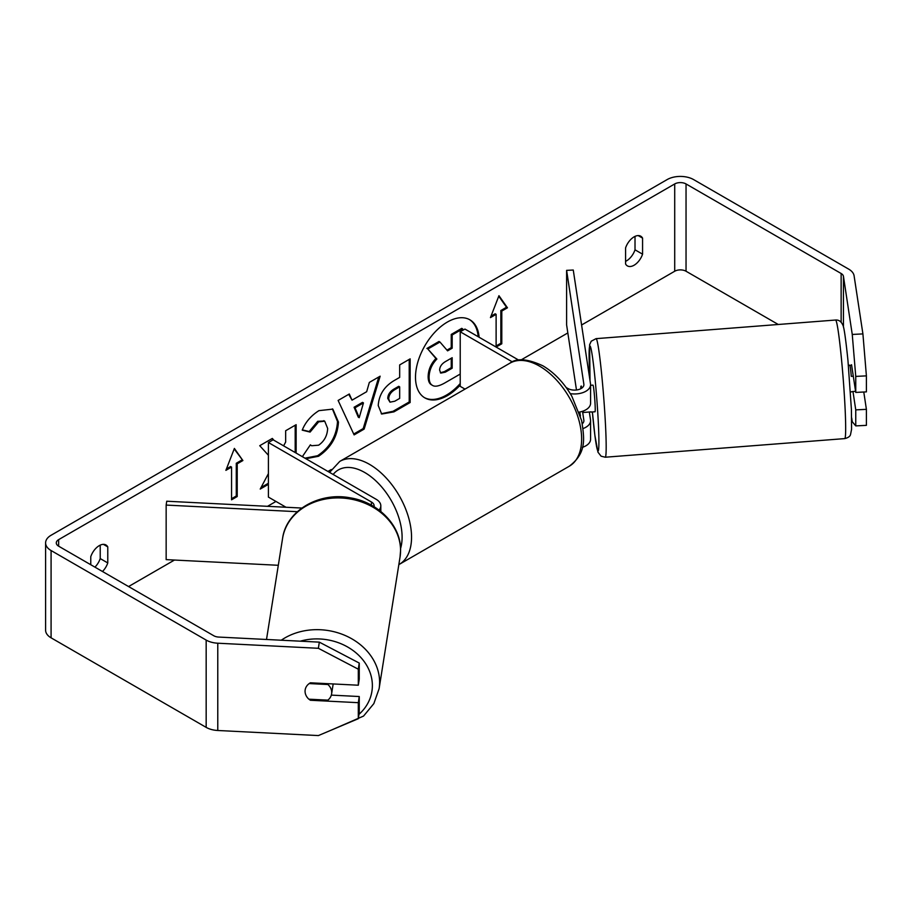 <?xml version="1.0" encoding="UTF-8"?>
<svg xmlns="http://www.w3.org/2000/svg" width="912" height="912" viewBox="0 0 912 912"><rect width="100%" height="100%" fill="white"/><g stroke="black" fill="none" stroke-linecap="round" stroke-linejoin="round"><path stroke-width="1.37" d="M379.016 510.07A16.04 9.257 0 0 0 380.817 505.807A16.04 9.257 0 0 0 376.12 499.263L273.133 439.801L268.402 442.525L268.402 497.086L286.015 507.254M374.011 506.696A9.359 5.404 0 0 0 374.137 505.807A9.359 5.404 0 0 0 371.401 501.988L268.402 442.525M297.335 511.7L166.155 505.077L166.736 501.224L301.849 508.052M166.155 505.077L166.155 559.626L278.308 565.292M333.097 683.943A13.361 11.115 9 0 1 332.983 685.163L331.592 693.952A13.361 11.115 9 0 1 327.875 700.142L308.86 699.185A13.361 11.115 9 0 1 305.873 695.058A13.361 10.864 8.6 0 1 305.167 689.928A13.361 10.864 8.6 0 1 310.388 682.803L358.313 685.22L358.313 669.203L318.379 648.295L319.314 642.139L359.248 663.058L359.248 679.075L358.313 685.22M309.191 683.567L327.921 684.513A13.361 11.115 9 0 1 331.706 692.516A13.361 11.115 9 0 1 331.592 693.952M305.075 691.182A13.361 11.115 9 0 1 305.178 689.814M327.921 684.513L328.058 683.692M479.108 337.246A45.064 26.026 120 0 0 469.908 319.816A45.064 26.026 120 0 0 447.37 322.05A45.064 26.026 120 0 0 417.924 361.756A45.064 26.026 120 0 0 424.832 397.871A45.064 26.026 120 0 0 447.37 395.648A45.064 26.026 120 0 0 460.218 385.103M424.365 397.598A45.064 26.026 120 0 0 446.424 395.101A45.064 26.026 120 0 0 460.218 383.519M478.173 336.699A45.064 26.026 120 0 0 469.429 319.553M635.014 236.379L635.014 249.808A13.361 7.718 -60 0 1 626.51 260.866A13.361 7.718 -60 0 1 625.575 261.356M634.079 265.232A13.361 7.718 -60 0 1 627.388 265.894A13.361 7.718 -60 0 1 625.575 263.99L625.575 247.927A13.361 7.718 -60 0 1 640.76 236.208A13.361 7.718 -60 0 1 642.572 238.112L642.572 254.174A13.361 7.718 -60 0 1 634.079 265.232M855.752 376.405L852.253 334.453L862.912 333.906L866.4 375.869L855.752 376.405L855.752 392.422L851.557 364.754A13.361 0.946 -92.9 0 0 851.352 365.256M268.402 473.624L260.228 489.06L268.402 484.34M273.953 440.279L272.323 438.433L259.738 445.694L268.402 455.259M296.138 453.082L296.138 424.684L285.661 430.738L285.661 442.024L283.598 445.854M352.032 400.163L366.67 391.704L369.337 382.424L380.144 376.189L364.15 429.096L354.118 434.899L338.124 400.448L349.296 393.995L352.032 400.163L348.726 394.326M778.278 324.49L686.041 271.24A8.014 4.628 0 0 0 674.709 271.24L581.594 324.991M567.823 332.937L521.14 359.898M331.261 469.52L327.932 471.447M275.96 501.452L267.524 506.32M174.466 560.048L128.558 586.553M852.253 334.453L843.452 276.359A8.014 4.628 0 0 0 841.138 273.497L686.041 183.95A8.014 4.628 0 0 0 674.709 183.95L58.642 539.63A8.014 4.628 0 0 0 56.293 542.902A8.014 4.628 0 0 0 58.642 546.185L213.727 635.721A8.014 4.628 0 0 0 218.698 637.066L319.314 642.139M102.486 571.493A13.361 7.718 120 0 0 107.776 562.943L107.776 546.881A13.361 7.718 120 0 0 105.952 544.977A13.361 7.718 120 0 0 90.767 556.696L90.767 564.733M225.88 470.353L234.384 448.43L242.888 460.537L237.223 463.809L237.223 496.538L231.557 499.81L231.557 467.081L225.88 470.353M501.794 311.06L507.46 307.789L498.955 295.693L490.451 317.604L496.117 314.332L496.117 347.062L501.794 343.79L501.794 311.06L500.848 310.513L500.848 343.243L501.794 343.79M378.241 405.589L378.241 405.464C378.959 394.668 384.374 386.3 394.486 380.372L399.673 377.386L399.673 364.914L410.149 358.861L410.149 402.511L393.95 411.859L381.706 414.037L378.241 405.589M303.479 457.322L302.499 456.433L310.376 444.839L311.63 445.74L318.641 445.181C324.284 441.248 327.294 435.674 327.659 428.435L324.729 421.219L318.641 421.857L310.103 432.083L302.225 430.156C305.395 422.199 310.981 415.69 318.961 410.639L332.846 409.123L338.455 422.074C337.531 436.529 330.896 447.929 318.527 456.274L305.896 458.725M862.912 333.906L854.099 275.823A18.707 10.796 0 0 0 848.696 269.131L693.599 179.584A18.707 10.796 0 0 0 667.139 179.584L51.083 535.264A18.707 10.796 0 0 0 45.6 542.902A18.707 10.796 0 0 0 51.083 550.54L206.169 640.087A18.707 10.796 0 0 0 217.774 643.211L318.379 648.295M94.928 567.127A13.361 7.718 120 0 0 100.217 558.577L100.217 545.148M331.318 695.115L359.248 696.529L358.313 702.685L310.388 700.256A13.361 10.864 8.6 0 1 308.974 699.185M45.6 542.902L45.6 630.192A18.707 10.796 0 0 0 51.083 637.83L206.169 727.377A18.707 10.796 0 0 0 217.774 730.489L318.379 735.574L358.313 718.69L359.248 712.546L359.248 696.529M358.313 702.685L358.313 718.69M359.248 663.058L358.313 669.203M855.752 409.876L866.4 409.34L866.4 425.357L855.752 425.893L855.752 409.876L852.971 391.522M855.752 425.893L852.253 421.732L851.683 417.913M855.752 392.422L866.4 391.875L866.4 375.869M866.4 409.34L863.778 392.012M642.572 238.112L638.195 235.581M642.572 254.174L635.014 249.808M310.536 699.265L310.388 700.256M107.776 546.881L103.387 544.35M107.776 562.943L100.217 558.577M460.218 374.057L444.771 382.972C439.037 386.198 434.921 386.996 432.436 385.354C430.213 384.146 429.096 381.398 429.085 377.101L429.085 376.975C429.324 370.169 431.923 364.196 436.871 359.043L427.842 349.022L439.96 342.023L447.587 350.858L452.181 348.202L452.181 334.955L462.68 328.901L462.68 330.361M432.242 385.24L431.49 384.807C429.267 383.599 428.15 380.851 428.138 376.553L428.138 376.428C428.378 369.622 430.977 363.649 435.925 358.507L427.842 349.022M446.96 350.128L451.246 347.654L451.246 334.419L461.734 328.354L462.68 328.901M451.246 334.419L452.181 334.955M451.246 347.654L452.181 348.202M426.896 348.475L439.014 341.476L439.96 342.023M435.925 358.507L436.871 359.043M234.19 448.955L242.888 460.537M241.942 459.99L236.276 463.262L237.223 463.809M236.276 463.262L236.276 495.991L237.223 496.538M231.557 498.716L236.276 495.991M226.427 468.95L230.611 466.534L231.557 467.081M500.848 343.243L496.117 345.979M490.998 316.202L495.17 313.785L496.117 314.332M500.848 310.513L506.513 307.241L498.75 296.206M506.513 307.241L507.46 307.789M363.455 402.922L355.03 407.789L359.214 417.696L363.455 402.922L362.509 402.374L354.084 407.242L355.03 407.789M354.084 407.242L358.268 417.149L359.214 417.696M378.799 376.964L363.204 428.56L364.15 429.096M363.204 428.56L353.719 434.032M388.717 398.989L389.983 402.169L394.759 401.223L399.673 398.396L399.673 386.859L394.702 389.72C390.849 392.126 388.843 395.17 388.717 398.863L387.771 398.441L389.983 402.169M387.771 398.441L387.771 398.316C387.908 394.634 389.903 391.59 393.756 389.185L398.726 386.312L399.673 386.859M409.203 359.408L409.203 401.964L410.149 402.511M409.203 401.964L393.004 411.312L381.25 413.74M273.087 439.823L272.015 438.615M295.192 452.534L295.192 425.231M261.06 487.487L268.402 483.246M332.367 408.861L337.508 421.526C336.596 435.982 329.95 447.382 317.581 455.726L304.95 458.177M310.297 444.953L311.63 445.74M324.239 420.979L317.695 421.31L309.168 431.536L310.103 432.083M309.168 431.536L302.351 429.871M439.63 370.135L440.77 373.099L445.318 372.164L452.181 368.197L452.181 357.698L445.261 361.699C441.602 363.945 439.721 366.761 439.63 370.135M440.348 372.757L444.372 371.617L451.246 367.65L451.246 358.245M451.246 367.65L452.181 368.197M583.099 428.537A16.04 9.257 0 0 0 590.577 420.706A16.04 9.257 0 0 0 590.52 419.908L589.323 412.007M590.577 420.706L590.577 439.253A16.04 9.257 180 0 1 582.358 447.347M582.323 423.715A9.359 5.404 0 0 0 583.897 420.706A9.359 5.404 0 0 0 583.862 420.238L582.506 411.289M570.262 393.631A16.04 9.257 180 0 0 590.577 384.704A16.04 9.257 180 0 0 590.52 383.895L573.26 270.032L566.614 270.362L583.862 384.237A9.359 5.404 180 0 1 583.897 384.704A9.359 5.404 180 0 1 578.128 389.698A9.359 5.404 180 0 1 567.937 388.523L566.147 387.497M465.006 389.105L460.218 386.346L460.218 331.786L464.938 329.061L518.768 360.137M512.419 361.927L460.218 331.786M590.577 384.704L590.577 403.252A16.04 9.257 180 0 1 579.143 412.121M566.614 270.362L566.614 324.911L576.475 389.994M581.332 386.038L581.662 388.216M579.804 411.996L580.42 416.043M853.29 376.211L851.295 376.371A13.361 0.695 85.6 0 0 849.745 365.176L848.411 365.279M849.881 365.37L851.626 365.233M590.577 385.309L592.96 385.126A13.361 0.695 85.6 0 1 594.145 392.297A13.361 0.695 85.6 0 1 595.16 406.136A13.361 0.695 85.6 0 1 595.034 411.768L591.044 412.076A13.361 0.695 85.6 0 1 590.908 411.882M580.784 388.729A13.361 0.695 85.6 0 1 580.887 386.266L581.195 386.243M583.27 411.027A13.361 0.695 85.6 0 1 583.167 412.486L591.147 411.859A13.361 0.695 85.6 0 1 591.044 412.076M581.218 388.489L580.887 386.266M582.962 411.13L583.167 412.486M855.581 391.316L851.922 391.601A13.361 0.695 85.6 0 1 851.808 391.818L850.474 391.921M371.401 501.988L371.401 505.191M266.509 639.472L282.595 538.319A59.462 49.476 9 0 1 345.306 498.294A59.462 49.476 9 0 1 400.562 550.643A59.462 49.476 9 0 1 400.049 556.993L379.096 688.742A59.462 49.476 -171 0 0 379.609 682.393A59.462 49.476 -171 0 0 344.861 635.356A59.462 49.476 -171 0 0 281.261 640.224M300.299 641.182A52.782 43.924 9 0 1 372.37 685.721A52.782 43.924 9 0 1 358.975 714.347M674.709 183.95L674.709 271.24M58.642 539.63L58.642 546.185M217.774 643.211L217.774 730.489M686.041 183.95L686.041 271.24M841.138 273.497L841.138 322.255M843.452 276.359L843.452 327.112M51.083 550.54L51.083 637.83M206.169 640.087L206.169 727.377M428.138 376.428L429.085 376.975M428.138 376.553L429.085 377.101M393.756 389.185L394.702 389.72M387.771 398.316L388.717 398.863M393.004 411.312L393.95 411.859M337.508 421.412L338.455 421.948M337.508 421.526L338.455 422.074M317.581 455.726L318.527 456.274M317.695 421.31L318.641 421.857M444.372 371.617L445.318 372.164M583.862 420.238L583.862 421.184M583.862 384.237L583.862 385.172M569.316 466.203A59.462 34.337 -120 0 0 578.436 418.562A59.462 34.337 -120 0 0 539.585 366.157A59.462 34.337 -120 0 0 509.854 363.215C516.568 357.869 527.592 358.747 542.925 365.826C554.348 372.643 564.004 382.801 571.87 396.321L581.628 420.523C584.398 438.763 586.826 452.808 569.316 466.203L398.829 564.631M509.854 363.215L339.777 461.404A59.462 34.337 60 0 1 369.508 464.356A59.462 34.337 60 0 1 408.348 516.751A59.462 34.337 60 0 1 399.239 564.403M400.55 548.579A52.782 30.472 -120 0 0 364.777 472.53A52.782 30.472 -120 0 0 333.165 474.468M845.321 413.524A59.462 3.089 -94.4 0 0 840.761 351.952A59.462 3.089 -94.4 0 0 835.529 320.032C838.789 319.77 841.217 321.446 842.825 325.082C843.976 326.724 845.686 338.546 847.966 360.571L851.409 409.408L851.569 429.324L850.554 434.431C850.178 436.324 848.24 437.714 844.74 438.604A59.462 3.089 -94.4 0 0 845.321 413.524M590.018 380.566L589.619 344.759L591.204 341.225L596.049 338.648A59.462 3.089 85.6 0 1 601.282 370.557A59.462 3.089 85.6 0 1 605.83 432.128A59.462 3.089 85.6 0 1 605.26 457.22L844.74 438.604M605.26 457.22L601.099 456.194L597.964 452.181L594.886 435.377L592.378 411.973A52.782 2.747 -94.4 0 0 597.531 450.243A52.782 2.747 -94.4 0 0 598.603 428.8A52.782 2.747 -94.4 0 0 592.253 355.463A52.782 2.747 -94.4 0 0 589.403 368.095A52.782 2.747 -94.4 0 0 590.03 380.68M380.817 505.807L380.817 511.472M379.096 688.742L373.852 703.608L363.557 716.068L332.401 729.646M400.049 556.993L400.585 550.335C401.155 525.551 378.286 502.295 350.413 497.872C319.257 491.636 286.265 510.595 282.595 538.319M324.729 421.219L323.783 420.671M339.777 461.404L329.585 472.393M596.049 338.648L835.529 320.032"/></g></svg>
